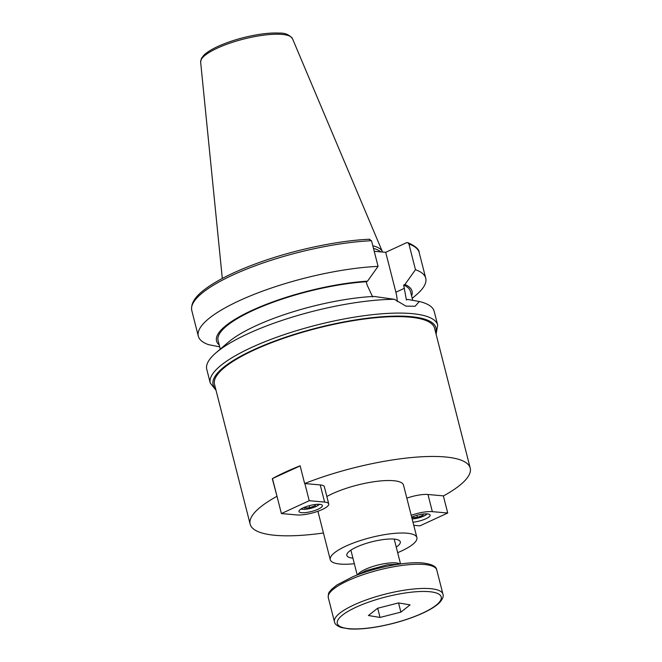 <?xml version="1.0" encoding="UTF-8"?>
<svg xmlns="http://www.w3.org/2000/svg" width="662" height="662" viewBox="0 0 662 662"><rect width="100%" height="100%" fill="white"/><g stroke="black" fill="none" stroke-linecap="round" stroke-linejoin="round"><path stroke-width="0.99" d="M277.022 496.409L272.289 478.651A113.55 28.979 -14.3 0 1 285.256 472.138A113.55 28.979 -14.3 0 1 300.126 465.791L304.644 483.541L320.234 484.923A18.619 4.75 -14.3 0 1 324.363 486.752L328.733 503.906A18.619 4.75 165.7 0 0 324.603 502.077L309.228 500.712L281.4 513.563L296.775 514.928A18.619 4.75 165.7 0 0 317.371 511.461A18.619 4.75 165.7 0 0 328.733 503.906M300.151 465.899L272.289 478.651M276.815 496.392A113.55 28.979 165.7 0 0 250.153 524.188L214.505 384.341A113.55 28.979 -14.3 0 1 254.134 350.033A113.55 28.979 -14.3 0 1 368.155 318.538A113.55 28.979 -14.3 0 1 434.578 328.244L470.219 468.092A113.55 28.979 165.7 0 0 304.644 483.541M406.84 498.155A18.619 4.75 -14.3 0 1 427.975 494.497L443.565 495.879A113.55 28.979 165.7 0 0 470.219 468.092M250.153 524.188A113.55 28.979 165.7 0 0 323.445 532.993M397.663 552.679A44.71 11.411 165.7 0 0 416.886 537.577L403.506 485.097A44.71 11.411 165.7 0 0 377.357 481.274A44.71 11.411 165.7 0 0 332.465 493.678A44.71 11.411 165.7 0 0 326.854 496.525M416.886 537.577A44.71 11.411 165.7 0 0 390.737 533.762A44.71 11.411 165.7 0 0 345.845 546.158A44.71 11.411 165.7 0 0 330.247 559.663A44.71 11.411 165.7 0 0 354.344 563.718M396.248 547.093A27.572 7.034 165.7 0 0 400.287 541.814A27.572 7.034 165.7 0 0 384.159 539.456A27.572 7.034 165.7 0 0 356.47 547.102A27.572 7.034 165.7 0 0 346.847 555.435A27.572 7.034 165.7 0 0 352.92 558.14M372.689 296.998L367.079 284.941L366.268 281.747L367.518 281.168L378.068 266.389A117.34 29.947 165.7 0 0 256.525 293.423A117.34 29.947 165.7 0 0 198.319 336.172A117.34 29.947 165.7 0 0 208.58 344.662L219.693 346.847M436.093 334.219L437.69 325.108L434.173 311.33A117.34 29.947 165.7 0 0 419.319 301.516L415.148 306.249L405.938 306.125L394.403 299.307A117.34 29.947 165.7 0 0 216.077 352.722A117.34 29.947 165.7 0 0 206.759 369.297L210.276 383.075L216.027 390.307M412.716 300.3L410.481 291.537A99.267 25.33 165.7 0 0 403.663 285.074L406.418 299.994L407.66 299.423L419.319 301.516M411.607 295.955A100.872 25.744 165.7 0 0 404.921 284.495L403.663 285.074M412.219 298.363L416.415 294.772A117.34 29.947 165.7 0 0 425.732 278.205A117.34 29.947 165.7 0 0 415.471 269.707L404.921 284.495M397.217 301.524A30.154 17.121 65.2 0 0 395.884 292.232L385.706 252.321L406.551 242.697L407.742 242.631L408.934 244.055L415.471 269.707M394.403 299.307L373.931 296.427A100.872 25.744 165.7 0 0 228.473 342.113L216.077 352.722M378.068 266.389L371.531 240.728L369.156 239.371M374.229 251.303L385.706 252.321M382.528 252.04A81.964 20.919 165.7 0 0 382.413 251.725A81.964 20.919 165.7 0 0 372.814 245.768M380.7 251.874A81.318 20.754 165.7 0 0 373.484 248.399M367.518 281.168A100.872 25.744 165.7 0 0 257.394 307.979A100.872 25.744 165.7 0 0 219.213 344.993M366.268 281.747A99.267 25.33 165.7 0 0 265.297 305.215A99.267 25.33 165.7 0 0 218.088 340.574L220.272 349.131M411.665 517.088A12.09 3.087 -14.3 0 1 427.462 513.902A12.09 3.087 -14.3 0 1 430.143 515.094A12.09 3.087 -14.3 0 1 424.822 519.223A12.09 3.087 -14.3 0 1 412.964 522.186M443.35 495.863L447.719 513.017L432.344 511.652A18.619 4.75 165.7 0 0 411.21 515.301M413.767 525.322L419.89 525.868L447.719 513.017M423.283 514.035L423.043 515.226L417.441 517.328L412.178 517.643L412.343 516.807M416.919 515.284L417.441 517.328M422.753 514.093L423.043 515.226M301.657 512.669A12.09 3.087 -14.3 0 1 298.976 511.486A12.09 3.087 -14.3 0 1 309.924 505.511A12.09 3.087 -14.3 0 1 322.402 505.52A12.09 3.087 -14.3 0 1 315.029 510.427A12.09 3.087 -14.3 0 1 301.657 512.669M272.504 478.667L281.4 513.563M304.859 483.558L309.228 500.712M315.534 504.461L315.302 505.652L309.692 507.754L304.437 508.068L304.603 507.233M315.013 504.527L315.302 505.652M309.692 507.754L309.171 505.71M398.466 602.933L410.101 604.869L400.891 612.127L380.046 617.447L368.42 615.511L377.63 608.254L398.466 602.933M380.046 617.447L377.704 608.237M400.891 612.127L398.549 602.941M437.69 325.108A117.34 29.947 165.7 0 0 369.048 315.079A117.34 29.947 165.7 0 0 251.221 347.624A117.34 29.947 165.7 0 0 210.276 383.075M407.742 242.623C415.372 245.991 419.187 249.301 419.195 252.545A117.34 29.947 165.7 0 0 408.934 244.055M395.884 292.232L404.474 288.26M292.463 38.628A47.416 12.098 165.7 0 0 264.064 35.111A47.416 12.098 165.7 0 0 217.268 48.169A47.416 12.098 165.7 0 0 200.636 62.029L201.463 58.33L203.764 55.318C206.784 52.348 211.459 49.402 217.806 46.481C229.317 41.284 242.218 37.403 256.5 34.846C265.429 33.315 273.067 32.736 279.405 33.1C284.9 32.835 289.253 34.681 292.463 38.628L382.413 251.725M371.531 240.728A117.34 29.947 165.7 0 0 249.988 267.771A117.34 29.947 165.7 0 0 191.781 310.519C190.193 300.747 199.659 292.877 208.323 286.828C220.851 278.288 237.972 270.129 259.703 262.342C294.995 249.665 338.249 240.571 369.768 239.222M435.72 332.738A114.998 29.343 165.7 0 0 376.695 317.197A114.998 29.343 165.7 0 0 253.24 349.958A114.998 29.343 165.7 0 0 215.655 388.834M427.975 494.497L432.344 511.652M426.998 513.869A9.69 2.474 -14.3 0 1 412.128 518.925M320.234 484.923L324.603 502.077M319.258 504.295A9.69 2.474 -14.3 0 1 309.518 508.639A9.69 2.474 -14.3 0 1 301.152 508.913M399.997 564.016A22.351 5.701 165.7 0 0 397.2 563.064A22.351 5.701 165.7 0 0 374.485 565.985A22.351 5.701 165.7 0 0 357.728 574.79M352.267 578.77A55.972 14.283 -14.3 0 1 427.677 564.901A55.972 14.283 -14.3 0 1 436.771 569.982C436.39 566.316 431.5 563.958 422.099 562.899C414.346 562.361 404.879 563.064 393.675 565.009C378.962 567.665 365.283 571.596 352.631 576.817L336.933 584.96L331.513 589.37C329.833 592.126 328.137 591.224 328.294 597.629A55.972 14.283 -14.3 0 1 352.267 578.77M334.459 621.817C334.782 624.092 337.041 625.995 341.236 627.526L349.18 628.9C356.727 629.421 365.929 628.768 376.786 626.922C392.93 624.059 407.701 619.715 421.115 613.897C429.712 610.099 435.919 606.276 439.725 602.42C442.671 599.052 443.747 596.305 442.936 594.17A55.972 14.283 165.7 0 0 433.85 589.089A55.972 14.283 165.7 0 0 358.432 602.958A55.972 14.283 165.7 0 0 334.459 621.817L328.294 597.629M360.26 605.366A53.622 13.687 -14.3 0 1 441.215 596.917A53.622 13.687 -14.3 0 1 366.301 628.288A53.622 13.687 -14.3 0 1 360.26 605.366M317.909 511.271L330.247 559.663M419.195 252.545L425.732 278.205M200.636 62.029L222.308 278.445M191.781 310.519L198.319 336.172M412.153 519L423.208 516.41L427.404 513.902M292.985 469.209L292.869 468.762M319.655 504.328L315.484 506.827L309.493 508.697L304.321 509.434L300.813 509.128M400.535 563.941L394.213 539.108M357.215 574.98L350.885 550.155M358.746 574.409L366.061 570.627L387.427 564.76L398.921 564.165M442.936 594.17L436.771 569.982"/></g></svg>
